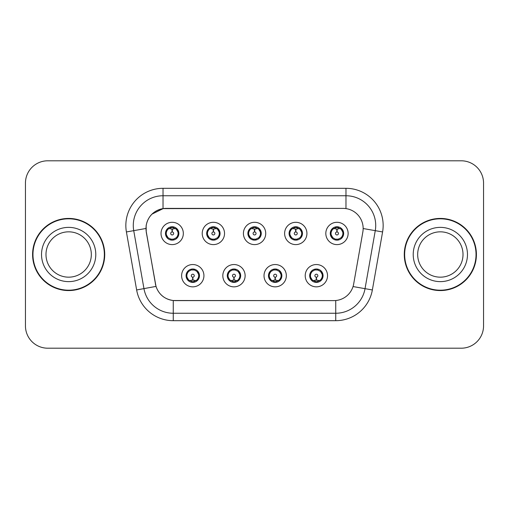 <?xml version="1.0" encoding="UTF-8"?>
<svg xmlns="http://www.w3.org/2000/svg" width="509" height="509" viewBox="0 0 509 509"><rect width="100%" height="100%" fill="white"/><g stroke="black" fill="none" stroke-linecap="round" stroke-linejoin="round"><path stroke-width="0.76" d="M245.128 275.693A11.153 11.153 0 0 1 233.975 286.847A11.153 11.153 0 0 1 222.821 275.693A11.153 11.153 0 0 1 233.975 264.54A11.153 11.153 0 0 1 245.128 275.693M227.281 275.693A6.693 6.693 0 0 0 233.975 282.387A6.693 6.693 0 0 0 240.668 275.693A6.693 6.693 0 0 0 233.975 269A6.693 6.693 0 0 0 227.281 275.693L229.877 280.007A5.949 5.949 0 0 1 229.877 271.38C228.255 272.506 227.408 273.944 227.345 275.693M286.332 275.693A11.153 11.153 0 0 1 275.172 286.847A11.153 11.153 0 0 1 264.018 275.693A11.153 11.153 0 0 1 275.172 264.54A11.153 11.153 0 0 1 286.332 275.693M268.478 275.693A6.693 6.693 0 0 0 275.172 282.387A6.693 6.693 0 0 0 281.865 275.693A6.693 6.693 0 0 0 275.172 269A6.693 6.693 0 0 0 268.478 275.693L271.081 280.007A5.949 5.949 0 0 1 271.081 271.38C269.452 272.506 268.606 273.944 268.542 275.693M327.529 275.693A11.153 11.153 0 0 1 316.375 286.847A11.153 11.153 0 0 1 305.215 275.693A11.153 11.153 0 0 1 316.375 264.54A11.153 11.153 0 0 1 327.529 275.693M309.682 275.693A6.693 6.693 0 0 0 316.375 282.387A6.693 6.693 0 0 0 323.069 275.693A6.693 6.693 0 0 0 316.375 269A6.693 6.693 0 0 0 309.682 275.693L312.278 280.007A5.949 5.949 0 0 1 312.278 271.38C310.649 272.506 309.803 273.944 309.739 275.693M203.931 275.693A11.153 11.153 0 0 1 192.777 286.847A11.153 11.153 0 0 1 181.618 275.693A11.153 11.153 0 0 1 192.777 264.54A11.153 11.153 0 0 1 203.931 275.693M186.084 275.693A6.693 6.693 0 0 0 192.777 282.387A6.693 6.693 0 0 0 199.471 275.693A6.693 6.693 0 0 0 192.777 269A6.693 6.693 0 0 0 186.084 275.693L188.68 280.007A5.949 5.949 0 0 1 188.68 271.38C187.051 272.506 186.205 273.944 186.141 275.693M224.533 233.453A11.153 11.153 0 0 1 213.373 244.606A11.153 11.153 0 0 1 202.219 233.453A11.153 11.153 0 0 1 213.373 222.299A11.153 11.153 0 0 1 224.533 233.453M206.679 233.453A6.693 6.693 0 0 0 213.373 240.146A6.693 6.693 0 0 0 220.066 233.453A6.693 6.693 0 0 0 213.373 226.759A6.693 6.693 0 0 0 206.679 233.453M265.73 233.453A11.153 11.153 0 0 1 254.576 244.606A11.153 11.153 0 0 1 243.417 233.453A11.153 11.153 0 0 1 254.576 222.299A11.153 11.153 0 0 1 265.73 233.453M247.883 233.453A6.693 6.693 0 0 0 254.576 240.146A6.693 6.693 0 0 0 261.27 233.453A6.693 6.693 0 0 0 254.576 226.759A6.693 6.693 0 0 0 247.883 233.453M306.927 233.453A11.153 11.153 0 0 1 295.774 244.606A11.153 11.153 0 0 1 284.62 233.453A11.153 11.153 0 0 1 295.774 222.299A11.153 11.153 0 0 1 306.927 233.453M289.08 233.453A6.693 6.693 0 0 0 295.774 240.146A6.693 6.693 0 0 0 302.467 233.453A6.693 6.693 0 0 0 295.774 226.759A6.693 6.693 0 0 0 289.08 233.453M348.131 233.453A11.153 11.153 0 0 1 336.971 244.606A11.153 11.153 0 0 1 325.817 233.453A11.153 11.153 0 0 1 336.971 222.299A11.153 11.153 0 0 1 348.131 233.453M330.277 233.453A6.693 6.693 0 0 0 336.971 240.146A6.693 6.693 0 0 0 343.664 233.453A6.693 6.693 0 0 0 336.971 226.759A6.693 6.693 0 0 0 330.277 233.453M183.329 233.453A11.153 11.153 0 0 1 172.176 244.606A11.153 11.153 0 0 1 161.022 233.453A11.153 11.153 0 0 1 172.176 222.299A11.153 11.153 0 0 1 183.329 233.453M165.482 233.453A6.693 6.693 0 0 0 172.176 240.146A6.693 6.693 0 0 0 178.869 233.453A6.693 6.693 0 0 0 172.176 226.759A6.693 6.693 0 0 0 165.482 233.453M146.306 231.958A20.08 20.08 0 0 1 166.08 208.391L343.072 208.391A20.08 20.08 0 0 1 362.847 231.958L353.666 284.016A20.08 20.08 0 0 1 333.891 300.609L175.255 300.609A20.08 20.08 0 0 1 155.48 284.016L146.306 231.958M32.589 254.5A36.069 36.069 0 0 0 68.658 290.569A36.069 36.069 0 0 0 104.727 254.5A36.069 36.069 0 0 0 68.658 218.431A36.069 36.069 0 0 0 32.589 254.5M404.273 254.5A36.069 36.069 0 0 0 440.342 290.569A36.069 36.069 0 0 0 476.411 254.5A36.069 36.069 0 0 0 440.342 218.431A36.069 36.069 0 0 0 404.273 254.5M333.815 300.609L173.257 300.514C164.725 299.305 158.98 294.647 156.028 286.542L146.229 231.958L146.147 225.5C148.074 216.191 153.699 210.567 163.026 208.614L342.996 208.391M151.917 214.162L163.185 208.595M126.41 231.951A37.182 37.182 0 0 1 163.026 188.311L345.974 188.311A37.182 37.182 0 0 1 382.59 231.951L372.359 289.958A37.182 37.182 0 0 1 335.743 320.689L173.257 320.689A37.182 37.182 0 0 1 136.641 289.958L126.41 231.951L133.733 230.66A29.745 29.745 0 0 1 163.026 195.749L345.974 195.749A29.745 29.745 0 0 1 375.267 230.66L365.036 288.667A29.745 29.745 0 0 1 335.743 313.251L173.257 313.251A29.745 29.745 0 0 1 143.964 288.667L133.733 230.66A29.745 29.745 0 0 1 133.282 225.5M175.185 300.609L173.257 300.514L173.257 320.689M136.641 289.958L155.983 286.408M155.531 284.646L155.41 284.016M133.733 230.66L145.924 228.471M483.55 183.106A22.307 22.307 0 0 0 461.243 160.799L47.757 160.799A22.307 22.307 0 0 0 25.45 183.106L25.45 325.894A22.307 22.307 0 0 0 47.757 348.201L461.243 348.201A22.307 22.307 0 0 0 483.55 325.894L483.55 183.106L483.55 325.894M25.45 183.106L25.45 325.894M461.243 160.799L47.757 160.799M47.757 348.201L461.243 348.201M171.488 228.91L171.978 228.999L172.112 231.97A1.482 1.482 180 0 0 170.693 233.491A1.482 1.482 180 0 0 172.176 234.942A1.482 1.482 180 0 0 173.658 233.491A1.482 1.482 180 0 0 172.239 231.97L172.373 228.999L172.863 228.91M175.408 228.458L172.366 229.145M171.985 229.145L168.943 228.458M172.436 227.51L173.696 227.701A5.949 5.949 0 0 1 173.741 227.714L174.046 227.027M173.327 240.044L173.015 239.345L176.273 237.767C178.716 234.897 178.716 232.021 176.273 229.139A5.949 5.949 0 0 1 176.273 237.767C177.902 236.647 178.742 235.209 178.805 233.453L176.273 229.139L172.812 227.536L173.327 226.861M171.024 240.044L171.336 239.345L168.078 237.767C165.635 234.891 165.635 232.015 168.078 229.139C166.449 230.265 165.603 231.71 165.546 233.466L168.078 237.767A5.949 5.949 0 0 1 168.091 229.133A5.949 5.949 0 0 0 166.227 233.453M170.432 227.765L171.915 227.51L171.889 226.957M172.812 239.37L173.13 240.076M173.766 239.185L170.439 239.141M171.024 226.861L171.336 227.561L168.078 229.139M171.539 227.536L171.221 226.829M193.458 280.236L192.968 280.154L192.841 277.176A1.482 1.482 -0 0 0 194.26 275.662A1.482 1.482 -0 0 0 192.777 274.205A1.482 1.482 -0 0 0 191.289 275.662A1.482 1.482 -0 0 0 192.714 277.176L192.58 280.154L192.09 280.236M189.545 280.688L192.587 280.001M192.962 280.001L196.01 280.688M192.517 281.636L191.257 281.445A5.949 5.949 0 0 1 191.212 281.432L190.907 282.12M196.875 271.38A5.949 5.949 0 0 1 196.862 280.02A5.949 5.949 0 0 0 198.726 275.693M194.514 281.382L193.032 281.636L193.057 282.19M191.626 282.285L192.141 281.611L188.68 280.007C186.23 277.131 186.23 274.256 188.68 271.38L191.212 269.955L190.907 269.267M191.626 269.102L191.938 269.802L191.212 269.955M192.141 269.776L191.823 269.07M191.187 269.961L194.514 270.005M193.929 269.102L193.407 269.776L194.336 269.955L194.642 269.267M196.868 271.38C199.318 274.262 199.318 277.138 196.875 280.007C198.504 278.881 199.343 277.443 199.407 275.687L196.868 271.38L194.336 269.955M193.929 282.285L193.611 281.585L196.875 280.007M193.407 281.611L193.732 282.317M91.327 254.5A22.67 22.67 0 0 0 68.658 231.83A22.67 22.67 0 0 0 45.988 254.5A22.67 22.67 0 0 0 68.658 277.17A22.67 22.67 0 0 0 91.327 254.5A22.67 22.67 0 0 1 68.658 277.17A22.67 22.67 0 0 1 45.988 254.5M104.351 254.5A35.694 35.694 0 0 0 68.658 218.806A35.694 35.694 0 0 0 32.964 254.5A35.694 35.694 0 0 0 68.658 290.194A35.694 35.694 0 0 0 104.351 254.5M212.692 228.91L213.182 228.999L213.309 231.97A1.482 1.482 180 0 0 211.89 233.491A1.482 1.482 180 0 0 213.373 234.942A1.482 1.482 180 0 0 214.862 233.491A1.482 1.482 180 0 0 213.443 231.97L213.57 228.999L214.06 228.91M216.611 228.458L213.564 229.145M213.188 229.145L210.141 228.458M213.634 227.51L214.893 227.701A5.949 5.949 0 0 1 214.938 227.714L215.243 227.027M214.524 240.044L214.213 239.345L217.47 237.767C219.92 234.897 219.92 232.021 217.47 229.139A5.949 5.949 0 0 1 217.47 237.767C219.099 236.647 219.945 235.209 220.009 233.453L217.47 229.139L214.009 227.536L214.524 226.861M212.221 226.861L212.539 227.561L209.282 229.139C206.832 232.015 206.832 234.891 209.282 237.767A5.949 5.949 0 0 1 209.288 229.133C207.647 230.265 206.807 231.71 206.743 233.466L209.282 237.767L211.814 239.192L211.509 239.879M211.636 227.765L213.118 227.51L213.093 226.957M214.009 239.37L214.327 240.076M214.963 239.185L211.636 239.141M212.221 240.044L212.743 239.37L211.814 239.192M253.889 228.91L254.379 228.999L254.513 231.97A1.482 1.482 180 0 0 253.088 233.491A1.482 1.482 180 0 0 254.576 234.942A1.482 1.482 180 0 0 256.059 233.491A1.482 1.482 180 0 0 254.64 231.97L254.767 228.999L255.257 228.91M257.808 228.458L254.761 229.145M254.385 229.145L251.344 228.458M254.831 227.51L256.091 227.701A5.949 5.949 0 0 1 256.135 227.714L256.441 227.027M255.728 240.044L255.41 239.345L258.674 237.767C261.117 234.897 261.117 232.021 258.667 229.139A5.949 5.949 0 0 1 258.674 237.767C260.296 236.647 261.142 235.209 261.206 233.453L258.667 229.139L255.206 227.536L255.728 226.861M253.425 226.861L253.737 227.561L250.479 229.139C248.029 232.015 248.029 234.891 250.479 237.767A5.949 5.949 0 0 1 250.485 229.133C248.85 230.265 248.004 231.71 247.94 233.466L250.479 237.767L253.011 239.192L252.706 239.879M252.833 227.765L254.315 227.51L254.29 226.957M255.206 239.37L255.531 240.076M256.161 239.185L252.833 239.141M253.425 240.044L253.94 239.37L253.011 239.192M295.086 228.91L295.576 228.999L295.71 231.97A1.482 1.482 180 0 0 294.291 233.491A1.482 1.482 180 0 0 295.774 234.942A1.482 1.482 180 0 0 297.256 233.491A1.482 1.482 180 0 0 295.837 231.97L295.971 228.999L296.461 228.91M299.006 228.458L295.964 229.145M295.583 229.145L292.541 228.458M296.034 227.51L297.294 227.701A5.949 5.949 0 0 1 297.339 227.714L297.644 227.027M296.925 240.044L296.613 239.345L299.871 237.767C302.314 234.897 302.314 232.021 299.871 229.139A5.949 5.949 0 0 1 299.871 237.767C301.493 236.647 302.34 235.209 302.403 233.453L299.871 229.139L296.41 227.536L296.925 226.861M294.622 226.861L294.934 227.561L291.676 229.139C289.233 232.015 289.233 234.891 291.676 237.767A5.949 5.949 0 0 1 291.689 229.133C290.047 230.265 289.201 231.71 289.144 233.466L291.676 237.767L294.208 239.192L293.903 239.879M294.03 227.765L295.513 227.51L295.487 226.957M296.41 239.37L296.728 240.076M297.644 239.879L297.339 239.192L294.037 239.141M294.622 240.044L295.137 239.37L294.208 239.192M336.29 228.91L336.78 228.999L336.907 231.97A1.482 1.482 180 0 0 335.488 233.491A1.482 1.482 180 0 0 336.971 234.942A1.482 1.482 180 0 0 338.46 233.491A1.482 1.482 180 0 0 337.041 231.97L337.168 228.999L337.658 228.91M340.209 228.458L337.162 229.145M336.786 229.145L333.739 228.458M337.232 227.51L338.491 227.701A5.949 5.949 0 0 1 338.536 227.714L338.841 227.027M338.122 240.044L337.811 239.345L341.068 237.767C343.518 234.897 343.518 232.021 341.068 229.139A5.949 5.949 0 0 1 341.068 237.767C342.697 236.647 343.543 235.209 343.607 233.453L341.068 229.139L337.607 227.536L338.122 226.861M335.819 226.861L336.137 227.561L332.88 229.139C330.43 232.015 330.43 234.891 332.88 237.767A5.949 5.949 0 0 1 332.886 229.133C331.244 230.265 330.405 231.71 330.341 233.466L332.88 237.767L335.412 239.192L335.107 239.879M335.234 227.765L336.716 227.51L336.691 226.957M337.607 239.37L337.925 240.076M338.841 239.879L338.536 239.192L335.234 239.141M335.819 240.044L336.341 239.37L335.412 239.192M336.341 227.536L336.016 226.829M234.662 280.236L234.172 280.154L234.038 277.176A1.482 1.482 -0 0 0 235.457 275.662A1.482 1.482 -0 0 0 233.975 274.205A1.482 1.482 -0 0 0 232.492 275.662A1.482 1.482 -0 0 0 233.911 277.176L233.777 280.154L233.287 280.236M230.742 280.688L233.784 280.001M234.165 280.001L237.207 280.688M233.714 281.636L232.46 281.445A5.949 5.949 0 0 1 232.409 281.432L232.104 282.12M235.126 269.102L234.814 269.802L238.072 271.38C240.515 274.262 240.515 277.138 238.072 280.007C239.701 278.881 240.547 277.443 240.604 275.687L238.072 271.38A5.949 5.949 0 0 1 238.059 280.02A5.949 5.949 0 0 0 239.924 275.693M235.718 281.382L234.235 281.636L234.261 282.19M232.823 282.285L233.338 281.611L229.877 280.007C227.434 277.131 227.434 274.256 229.877 271.38L232.409 269.955L232.104 269.267M232.823 269.102L233.135 269.802L232.409 269.955M233.338 269.776L233.02 269.07M232.39 269.961L235.712 270.005M235.126 282.285L234.814 281.585L238.072 280.007M234.611 281.611L234.929 282.317M275.859 280.236L275.369 280.154L275.242 277.176A1.482 1.482 -0 0 0 276.661 275.662A1.482 1.482 -0 0 0 275.172 274.205A1.482 1.482 -0 0 0 273.689 275.662A1.482 1.482 -0 0 0 275.108 277.176L274.981 280.154L274.491 280.236M271.94 280.688L274.987 280.001M275.363 280.001L278.404 280.688M274.917 281.636L273.657 281.445A5.949 5.949 0 0 1 273.613 281.432L273.308 282.12M276.323 269.102L276.012 269.802L279.269 271.38C281.719 274.262 281.719 277.138 279.269 280.007C280.898 278.881 281.744 277.443 281.808 275.687L279.269 271.38A5.949 5.949 0 0 1 279.263 280.02A5.949 5.949 0 0 0 281.121 275.693M276.915 281.382L275.433 281.636L275.458 282.19M274.02 282.285L274.542 281.611L271.081 280.007C268.631 277.131 268.631 274.256 271.081 271.38L273.613 269.955L273.308 269.267M274.02 269.102L274.338 269.802L273.613 269.955M274.542 269.776L274.217 269.07M273.587 269.961L276.915 270.005M276.323 282.285L276.012 281.585L279.269 280.007M275.808 281.611L276.126 282.317M317.056 280.236L316.566 280.154L316.439 277.176A1.482 1.482 -0 0 0 317.858 275.662A1.482 1.482 -0 0 0 316.375 274.205A1.482 1.482 -0 0 0 314.886 275.662A1.482 1.482 -0 0 0 316.305 277.176L316.178 280.154L315.688 280.236M313.143 280.688L316.184 280.001M316.56 280.001L319.607 280.688M316.114 281.636L314.855 281.445A5.949 5.949 0 0 1 314.81 281.432L314.505 282.12M317.527 269.102L317.209 269.802L320.466 271.38C322.916 274.262 322.916 277.138 320.466 280.007C322.102 278.881 322.941 277.443 323.005 275.687L320.466 271.38A5.949 5.949 0 0 1 320.46 280.02A5.949 5.949 0 0 0 322.324 275.693M318.112 281.382L316.63 281.636L316.655 282.19M315.224 282.285L315.739 281.611L312.278 280.007C309.828 277.131 309.828 274.256 312.278 271.38L314.81 269.955L314.505 269.267M315.224 269.102L315.535 269.802L314.81 269.955M315.739 269.776L315.421 269.07M314.785 269.961L318.112 270.005M317.527 282.285L317.209 281.585L320.466 280.007M317.005 281.611L317.33 282.317M463.012 254.5A22.67 22.67 0 0 0 440.342 231.83A22.67 22.67 0 0 0 417.673 254.5A22.67 22.67 0 0 0 440.342 277.17A22.67 22.67 0 0 0 463.012 254.5A22.67 22.67 0 0 1 440.342 277.17A22.67 22.67 0 0 1 417.673 254.5M476.036 254.5A35.694 35.694 0 0 0 440.342 218.806A35.694 35.694 0 0 0 404.649 254.5A35.694 35.694 0 0 0 440.342 290.194A35.694 35.694 0 0 0 476.036 254.5M345.974 188.311L345.974 208.601M335.743 300.52L335.743 320.689M353.042 286.554L372.359 289.958M363.152 228.528L382.59 231.951M163.026 188.311L163.026 208.614M173.741 239.192L174.046 239.879M170.61 227.714L170.305 227.027M170.61 239.192L170.305 239.879M194.336 281.432L194.642 282.12M95.787 254.5A27.13 27.13 0 0 0 68.658 227.37A27.13 27.13 0 0 0 41.528 254.5A27.13 27.13 0 0 0 68.658 281.63A27.13 27.13 0 0 0 95.787 254.5M207.424 233.453A5.949 5.949 0 0 1 209.288 229.133M214.938 239.192L215.243 239.879M211.814 227.714L211.509 227.027M248.627 233.453A5.949 5.949 0 0 1 250.485 229.133M256.135 239.192L256.441 239.879M253.011 227.714L252.706 227.027M289.825 233.453A5.949 5.949 0 0 1 291.689 229.133M294.208 227.714L293.903 227.027M331.022 233.453A5.949 5.949 0 0 1 332.886 229.133M335.412 227.714L335.107 227.027M235.54 281.432L235.845 282.12M235.54 269.955L235.845 269.267M276.737 281.432L277.042 282.12M276.737 269.955L277.042 269.267M317.934 281.432L318.24 282.12M317.934 269.955L318.24 269.267M467.472 254.5A27.13 27.13 0 0 0 440.342 227.37A27.13 27.13 0 0 0 413.213 254.5A27.13 27.13 0 0 0 440.342 281.63A27.13 27.13 0 0 0 467.472 254.5M173.13 226.829L172.806 227.536M171.221 240.076L171.546 239.37M191.823 282.317L192.148 281.611M193.732 269.07L193.407 269.776M214.327 226.829L214.003 227.536M212.749 227.536L212.418 226.829M212.418 240.076L212.749 239.37M255.531 226.829L255.206 227.536M253.946 227.536L253.622 226.829M253.622 240.076L253.946 239.37M296.728 226.829L296.403 227.536M295.144 227.536L294.819 226.829M294.819 240.076L295.144 239.37M337.925 226.829L337.601 227.536M336.016 240.076L336.341 239.37M233.02 282.317L233.345 281.611M234.929 269.07L234.604 269.776M274.217 282.317L274.548 281.611M276.126 269.07L275.802 269.776M315.421 282.317L315.745 281.611M317.33 269.07L317.005 269.776"/></g></svg>
